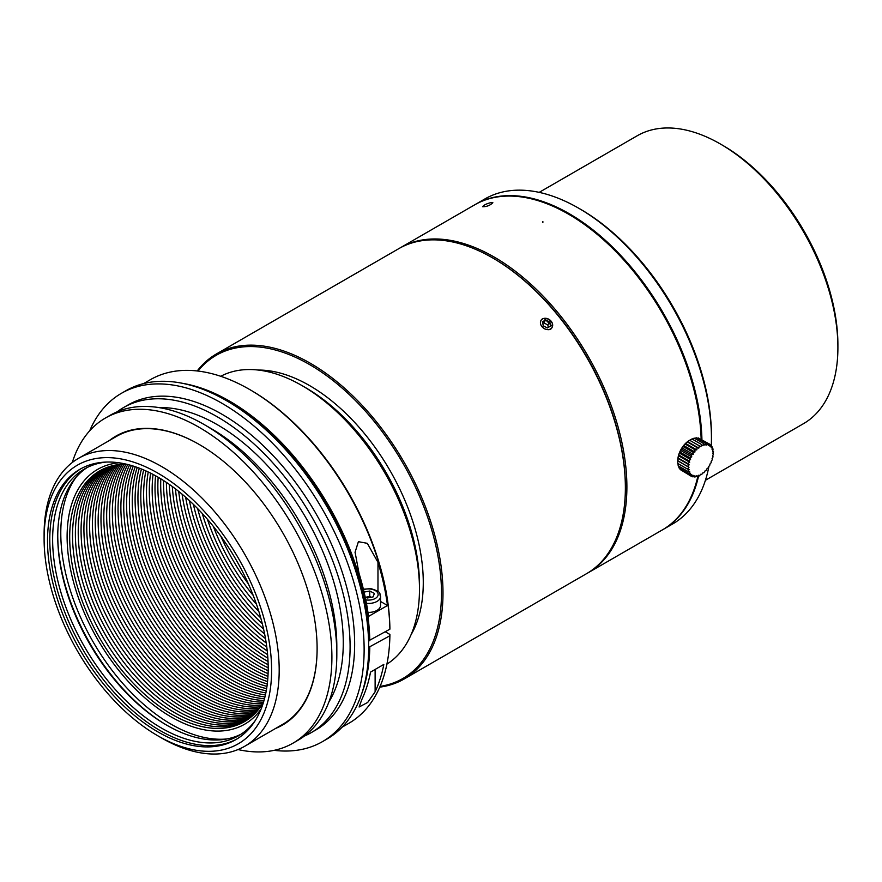 <?xml version="1.0" encoding="UTF-8"?>
<svg xmlns="http://www.w3.org/2000/svg" width="882" height="882" viewBox="0 0 882 882"><rect width="100%" height="100%" fill="white"/><g stroke="black" fill="none" stroke-linecap="round" stroke-linejoin="round"><path stroke-width="1.32" d="M365.743 597.246L369.756 596.486L371.234 597.246M365.159 596.938L367.221 598.007L373.108 596.894L374.376 593.399L369.756 591.006L369.756 596.486M369.756 591.006L364.079 592.087M367.97 612.417A12.061 6.968 0 0 0 380.55 605.46L380.55 596.475A12.061 6.968 180 0 1 366.438 603.343M370.55 672.095L383.813 664.433A198.406 114.55 60 0 1 375.126 691.797L367.706 702.436L359.106 707.011L361.852 699.459A198.406 114.55 -120 0 0 370.55 672.095M368.533 616.419L387.485 605.482A198.406 114.55 -120 0 0 377.97 562.352L367.331 543.334L358.401 541.68L355.082 552.176L359.007 573.3A198.406 114.55 60 0 1 368.533 616.419M380.55 601.48L387.485 605.482M143.656 383.571L150.414 379.668A198.406 114.55 60 0 1 249.617 389.491L250.764 390.153A196.796 113.624 60 0 1 389.888 627.874L389.888 629.186L368.643 640.795M368.676 647.355L389.888 635.757L389.888 634.445L385.335 631.821M389.888 635.757A198.406 114.55 60 0 1 348.82 723.317L342.051 727.22M249.617 389.491A198.406 114.55 60 0 1 389.888 629.186M369.79 647.366A198.406 114.55 60 0 1 361.719 693.649M182.563 383.328A198.406 114.55 60 0 1 369.79 640.795M248.393 583.939A144.78 83.592 60 0 1 220.908 536.333M253.211 595.427A144.78 83.592 60 0 1 213.367 526.422M256.43 604.159A144.78 83.592 60 0 1 207.413 519.255M258.856 611.502A144.78 83.592 60 0 1 202.276 513.489M260.763 617.951A144.78 83.592 60 0 1 197.645 508.616M262.318 623.761A144.78 83.592 60 0 1 193.39 504.372M263.586 629.075A144.78 83.592 60 0 1 189.41 500.601M264.633 634.004A144.78 83.592 60 0 1 185.661 497.239M265.493 638.612A144.78 83.592 60 0 1 182.111 494.185M266.199 642.945A144.78 83.592 60 0 1 178.715 491.406M266.783 647.035A144.78 83.592 60 0 1 175.452 488.86M267.235 650.916A144.78 83.592 60 0 1 172.321 486.522M267.599 654.609A144.78 83.592 60 0 1 169.311 484.361M267.863 658.137A144.78 83.592 60 0 1 166.389 482.377M268.04 661.5A144.78 83.592 60 0 1 163.567 480.536M268.15 664.73A144.78 83.592 60 0 1 160.822 478.827M268.194 667.817A144.78 83.592 60 0 1 158.165 477.239M268.172 670.794A144.78 83.592 60 0 1 155.574 475.773M268.084 673.65A144.78 83.592 60 0 1 153.06 474.417M267.952 676.395A144.78 83.592 60 0 1 150.624 473.16M267.775 679.041A144.78 83.592 60 0 1 148.242 472.002M267.544 681.577A144.78 83.592 60 0 1 145.927 470.922M267.279 684.024A144.78 83.592 60 0 1 143.667 469.93M266.97 686.383A144.78 83.592 60 0 1 167.933 598.658A144.78 83.592 60 0 1 141.473 469.015M266.629 688.655A144.78 83.592 60 0 1 165.088 600.3A144.78 83.592 60 0 1 139.334 468.177M266.254 690.838A144.78 83.592 60 0 1 162.244 601.943A144.78 83.592 60 0 1 137.261 467.416M265.846 692.932A144.78 83.592 60 0 1 159.399 603.586A144.78 83.592 60 0 1 135.244 466.71M265.427 694.939A144.78 83.592 60 0 1 156.555 605.217A144.78 83.592 60 0 1 133.292 466.082M264.975 696.879A144.78 83.592 60 0 1 153.711 606.86A144.78 83.592 60 0 1 131.396 465.509M264.501 698.72A144.78 83.592 60 0 1 150.866 608.503A144.78 83.592 60 0 1 129.555 464.99M264.016 700.484A144.78 83.592 60 0 1 148.022 610.146A144.78 83.592 60 0 1 127.791 464.527M263.52 702.16A144.78 83.592 60 0 1 145.177 611.788A144.78 83.592 60 0 1 126.082 464.119M262.582 703.77A144.78 83.592 60 0 1 142.333 613.431A144.78 83.592 60 0 1 124.219 464.13M261.579 705.324A144.78 83.592 60 0 1 139.488 615.074A144.78 83.592 60 0 1 122.377 464.219M260.543 706.824A144.78 83.592 60 0 1 136.644 616.716A144.78 83.592 60 0 1 120.569 464.362M259.484 708.268A144.78 83.592 60 0 1 133.799 618.359A144.78 83.592 60 0 1 118.783 464.56M258.393 709.657A144.78 83.592 60 0 1 130.966 620.002A144.78 83.592 60 0 1 117.03 464.814M257.268 711.002A144.78 83.592 60 0 1 128.122 621.645A144.78 83.592 60 0 1 115.31 465.112M256.122 712.292A144.78 83.592 60 0 1 125.277 623.287A144.78 83.592 60 0 1 113.613 465.464M254.942 713.527A144.78 83.592 60 0 1 122.433 624.93A144.78 83.592 60 0 1 111.959 465.872M253.729 714.718A144.78 83.592 60 0 1 119.588 626.562A144.78 83.592 60 0 1 110.316 466.324M252.484 715.853A144.78 83.592 60 0 1 116.744 628.204A144.78 83.592 60 0 1 108.718 466.832M251.227 716.945A144.78 83.592 60 0 1 113.899 629.847A144.78 83.592 60 0 1 107.141 467.383M249.926 717.981A144.78 83.592 60 0 1 111.055 631.49A144.78 83.592 60 0 1 105.586 467.978M248.603 718.973A144.78 83.592 60 0 1 108.21 633.133A144.78 83.592 60 0 1 104.076 468.629M247.247 719.91A144.78 83.592 60 0 1 105.366 634.775A144.78 83.592 60 0 1 102.577 469.334M245.869 720.803A144.78 83.592 60 0 1 102.521 636.418A144.78 83.592 60 0 1 101.121 470.084M263.486 702.259A144.78 83.592 60 0 1 99.677 638.061A144.78 83.592 60 0 1 125.994 464.097M261.094 709.029A147.107 84.937 60 0 1 97.571 639.274A147.107 84.937 60 0 1 118.927 462.785M226.883 738.951A156.048 90.096 60 0 1 93.106 641.853A156.048 90.096 60 0 1 75.918 477.449M167.371 725.555A156.048 90.096 60 0 1 57.749 535.683M241.084 734.188A154.03 88.928 60 0 1 166.665 725.147A154.03 88.928 60 0 1 57.749 536.499A154.03 88.928 60 0 1 87.131 467.537M255.361 720.407A154.03 88.928 60 0 1 238.57 735.731A154.03 88.928 60 0 1 84.529 646.804A154.03 88.928 60 0 1 84.529 468.948A154.03 88.928 60 0 1 106.204 462.069M237.004 738.94A156.048 90.096 60 0 1 82.103 648.204A156.048 90.096 60 0 1 80.979 468.695M253.41 595.934A156.048 90.096 60 0 1 235.869 739.612A156.048 90.096 60 0 1 79.832 649.516A156.048 90.096 60 0 1 79.832 469.334A156.048 90.096 60 0 1 253.41 595.934M256.364 595.67A160.866 92.875 60 0 1 256.364 727.022A160.866 92.875 60 0 1 157.856 735.82A160.866 92.875 60 0 1 44.1 538.803A160.866 92.875 60 0 1 128.408 460.602A160.866 92.875 60 0 1 256.364 595.67M44.1 538.803L44.1 534.426A166.235 95.973 60 0 1 78.531 458.32A166.235 95.973 60 0 1 263.442 593.189A166.235 95.973 60 0 1 244.755 746.249A166.235 95.973 60 0 1 161.638 738.014L157.856 735.82M220.709 376.283A166.235 95.973 60 0 1 301.942 385.555A166.235 95.973 60 0 1 403.736 512.188A166.235 95.973 60 0 1 419.479 589.154A166.235 95.973 60 0 1 386.9 664.135M301.942 385.555L305.734 387.749A160.866 92.875 60 0 1 404.243 510.303A160.866 92.875 60 0 1 419.479 584.777L419.479 589.154M258.228 370.054A160.866 92.875 60 0 1 408.035 508.109A160.866 92.875 60 0 1 411.056 634.753M198.02 371.057A186.609 107.736 60 0 1 423.801 506.698A186.609 107.736 60 0 1 380.076 686.394M425.212 506.202A187.679 108.354 60 0 1 404.121 679.008A187.679 108.354 60 0 1 379.756 687.144A187.679 108.354 -120 0 0 404.121 679.008A187.679 108.354 -120 0 0 404.121 462.289A187.679 108.354 -120 0 0 216.443 353.936A187.679 108.354 60 0 1 425.212 506.202M197.204 370.969A187.679 108.354 60 0 1 216.443 353.936A187.679 108.354 -120 0 0 197.204 370.969M607.599 400.902A187.679 108.354 60 0 1 625.371 487.79A187.679 108.354 60 0 1 586.497 573.708A187.679 108.354 60 0 0 615.416 540.291A187.679 108.354 60 0 0 615.845 539.321A187.679 108.354 60 0 0 625.095 497.624A187.679 108.354 60 0 0 625.162 496.357A187.679 108.354 60 0 0 625.327 483.59A187.679 108.354 60 0 0 625.283 482.256A187.679 108.354 60 0 0 622.813 456.391A187.679 108.354 60 0 0 622.593 454.98A187.679 108.354 60 0 0 613.365 417.164A187.679 108.354 60 0 0 612.891 415.698A187.679 108.354 60 0 0 474.968 249.088A187.679 108.354 60 0 0 473.843 248.614A187.679 108.354 60 0 0 433.944 239.849A187.679 108.354 60 0 0 432.93 239.849A187.679 108.354 60 0 0 423.206 240.499A187.679 108.354 60 0 0 422.235 240.632A187.679 108.354 60 0 0 405.147 245.45A187.679 108.354 60 0 0 404.287 245.824A187.679 108.354 60 0 0 398.818 248.636A187.679 108.354 60 0 1 492.663 257.93A187.679 108.354 60 0 1 607.599 400.902M549.277 319.505L552.463 323.462C552.882 329.405 549.971 331.092 543.72 328.501L540.545 324.554C540.027 318.733 542.937 317.046 549.277 319.505M492.663 257.93L493.424 258.371A186.609 107.736 60 0 1 607.698 400.527A186.609 107.736 60 0 1 625.371 486.919L625.371 487.79M545.726 319.923L549.839 322.029L550.655 326.042L547.369 327.939L543.268 325.822L542.452 321.809L545.726 319.923L543.687 322.834L547.799 324.918L548.306 327.398M549.839 322.029L547.799 324.918M542.761 323.363L543.687 322.834M541.912 326.605A6.549 5.171 35.1 0 0 549.574 329.35A6.549 5.171 35.1 0 0 552.375 323.396A6.549 5.171 35.1 0 0 543.533 318.512A6.549 5.171 35.1 0 0 541.912 326.605M399.579 248.206A187.679 108.354 60 0 1 400.34 247.765A187.679 108.354 60 0 1 544.966 298.039A187.679 108.354 60 0 1 626.893 486.919A187.679 108.354 60 0 1 588.018 572.837A187.679 108.354 60 0 1 587.258 573.267A187.679 108.354 -120 0 0 588.018 572.837A187.679 108.354 -120 0 0 571.205 329.978A187.679 108.354 -120 0 0 570.588 329.118A187.679 108.354 -120 0 0 400.34 247.765A187.679 108.354 -120 0 0 399.579 248.206M701.146 439.258A187.679 108.354 -120 0 0 568.504 214.15A187.679 108.354 -120 0 0 474.659 204.856A187.679 108.354 60 0 1 617.389 253.156A187.679 108.354 60 0 1 701.146 439.258M662.338 529.928A187.679 108.354 -120 0 0 697.927 475.982A187.679 108.354 60 0 1 662.338 529.928L588.018 572.837L662.338 529.928M491.616 202.441L492.873 202.728C490.006 205.473 486.588 206.796 482.619 206.697C483.843 204.977 486.842 203.555 491.616 202.441M568.504 214.15L569.254 214.591A186.609 107.736 60 0 1 701.168 439.269M662.713 529.707A187.679 108.354 -120 0 0 663.099 529.487A187.679 108.354 -120 0 0 698.687 475.552M701.929 439.71A187.679 108.354 -120 0 0 618.503 253.079A187.679 108.354 -120 0 0 475.42 204.415A187.679 108.354 -120 0 0 475.034 204.635M663.099 529.487L672.58 524.018A187.679 108.354 -120 0 0 708.963 466.192M711.245 446.38A187.679 108.354 -120 0 0 711.443 438.1A187.679 108.354 -120 0 0 578.735 208.24A187.679 108.354 -120 0 0 484.891 198.946L475.42 204.415M578.735 208.24L580.632 209.332A185 106.81 60 0 1 711.443 435.906L711.443 438.1M705.413 480.293L803.469 423.68A166.235 95.973 -120 0 0 837.9 347.574A166.235 95.973 -120 0 0 720.362 143.987A166.235 95.973 -120 0 0 637.245 135.751L539.189 192.364M720.362 143.987L722.821 145.409A162.751 93.966 60 0 1 837.9 344.73L837.9 347.574M712.149 448.475L713.086 449.015A52.292 14.597 -161.9 0 1 712.039 449.313L712.303 446.987A52.292 21.344 -168.4 0 1 711.168 447.648L711.168 445.366A52.292 27.441 -175.8 0 1 709.977 446.369L709.701 444.197A52.292 32.7 175.5 0 1 708.511 445.531L707.959 443.514A52.292 36.978 165 0 1 706.813 445.134L705.986 443.337A52.292 40.12 152.2 0 1 704.938 445.212L703.836 443.679A52.292 42.049 137 0 1 702.932 445.741L701.598 444.517A52.292 42.689 120 0 1 700.87 446.722L699.316 445.829A52.292 42.049 103 0 1 698.809 448.122L697.067 447.582A52.292 40.12 87.8 0 1 696.802 449.897L694.928 449.721A52.292 36.978 75 0 1 694.928 451.992L692.954 452.179A52.292 32.7 64.5 0 1 693.23 454.351L691.212 454.88A52.292 27.441 55.8 0 1 691.764 456.887L689.746 457.736A52.292 21.344 48.4 0 1 690.573 459.533L688.61 460.68A52.292 14.597 41.9 0 1 689.702 462.212L687.828 463.601A52.292 7.409 35.8 0 1 689.162 464.825L687.431 466.424L688.985 467.317L687.431 469.048A52.292 7.409 24.2 0 0 689.162 469.599L687.828 471.418A52.292 14.597 18.1 0 0 689.702 471.594L688.61 473.436A52.292 21.344 11.6 0 0 690.573 473.259L689.746 475.056A52.292 27.441 4.2 0 0 691.764 474.538L691.212 476.225A52.292 32.7 -4.5 0 0 693.23 475.376L692.954 476.908A52.292 36.978 -15 0 0 694.928 475.773L694.939 477.085A52.292 40.12 -27.8 0 0 696.802 475.696L697.078 476.754A52.292 42.049 -43 0 0 698.809 475.166L699.316 475.916A52.292 42.689 -60 0 0 700.87 474.174L701.598 474.593A52.292 42.049 -77 0 0 702.932 472.774L703.847 472.84A52.292 40.12 -92.2 0 0 704.938 470.999L705.986 470.701A52.292 36.978 -105 0 0 706.813 468.904L707.959 468.254A52.292 32.7 -115.5 0 0 708.511 466.556L709.701 465.553A52.292 27.441 -124.2 0 0 709.977 464.02L711.168 462.686A52.292 21.344 -131.6 0 0 711.168 461.374L712.303 459.754A52.292 14.597 -138.1 0 0 712.039 458.695L713.086 456.832A52.292 7.409 -144.2 0 0 712.579 456.082L713.483 454.01L712.755 453.591L713.483 451.386L712.579 451.308L713.086 449.015M687.431 469.048L677.806 463.491L677.762 460.834A16.626 9.603 -60 0 1 677.762 460.68A16.626 9.603 -60 0 1 689.647 440.25L691.973 438.96L701.598 444.517M691.212 476.225L681.411 470.249M689.746 475.056L680.121 469.5L679.79 468.342M688.61 473.436L678.975 467.879L678.478 465.112M687.828 471.418L678.203 465.861L677.938 463.116M687.431 466.424L677.806 460.856L678.478 455.729L680.54 450.404L685.579 443.425L689.691 440.272L699.316 445.829M691.708 439.258L694.211 438.122L703.847 443.679M693.715 438.729L696.35 437.781L705.986 443.337M697.166 438.244L698.335 437.957L707.959 443.514M699.624 438.707L709.701 444.197M712.667 450.911L713.483 451.386M698.511 475.442L699.316 475.916M696.13 476.214L697.078 476.754M693.803 476.434L694.928 477.085M691.543 476.093L692.954 476.908M677.762 460.68L688.985 467.317M677.938 458.342L689.162 464.825M678.203 458.045L687.828 463.601M678.478 455.729L689.702 462.212M678.986 455.112L688.61 460.68M679.349 453.05L690.573 459.533M680.121 452.179L689.746 457.736M680.54 450.404L691.764 456.887M681.588 449.313L691.212 454.88M682.007 447.869L693.23 454.351M683.329 446.623L692.954 452.179M683.704 445.52L694.928 451.992M685.303 444.164L694.928 449.721M685.579 443.425L696.802 449.897M687.453 442.025L697.078 447.582M687.585 441.65L698.809 448.122M689.647 440.25L700.87 446.722M709.745 444.55L711.168 445.366M711.179 446.336L712.303 446.987M317.112 648.468A166.235 95.973 60 0 1 282.681 724.354L244.755 746.249M78.531 458.32L116.457 436.425A166.235 95.973 60 0 1 199.376 444.55M89.688 430.813A201.085 116.093 60 0 1 121.396 393.328L125.95 390.704A201.085 116.093 60 0 1 226.487 400.66L228.383 401.751A198.406 114.55 60 0 1 368.676 644.753L368.676 646.936A201.085 116.093 60 0 1 327.035 738.995L322.481 741.619A201.085 116.093 60 0 1 274.17 750.339M226.487 400.66A201.085 116.093 60 0 1 368.676 646.936M121.396 393.328A201.085 116.093 60 0 1 322.481 509.421A201.085 116.093 60 0 1 322.481 741.619M117.152 411.806A187.679 108.354 60 0 1 123.546 407.561L128.099 404.937A187.679 108.354 60 0 1 315.778 513.291A187.679 108.354 60 0 1 315.778 730.009L311.225 732.633A187.679 108.354 60 0 1 304.356 736.062M123.546 407.561A187.679 108.354 60 0 1 311.236 515.926A187.679 108.354 60 0 1 311.225 732.633M159.058 407.605A178.032 102.786 60 0 1 306.407 518.704A178.032 102.786 60 0 1 328.942 701.863M72.28 462.521A187.679 108.354 60 0 1 105.344 418.068L110.283 415.224A187.679 108.354 60 0 1 204.117 424.518L210.941 428.465A178.032 102.786 60 0 1 336.825 646.506L336.825 654.378A187.679 108.354 60 0 1 297.962 740.296L293.033 743.14A187.679 108.354 60 0 1 238.008 749.557M204.117 424.518A187.679 108.354 60 0 1 336.825 654.378M105.344 418.068A187.679 108.354 60 0 1 293.033 526.433A187.679 108.354 60 0 1 293.033 743.14M109.39 440.504A166.764 96.281 60 0 1 199.189 444.44A166.764 96.281 60 0 1 301.313 571.481A166.764 96.281 60 0 1 317.112 648.689A166.764 96.281 60 0 1 275.625 728.433M551.338 321.379L549.751 319.868M544.051 318.38L552.507 326.461M365.765 599.859A9.647 5.568 0 0 0 377.849 595.868A9.647 5.568 0 0 0 370.473 589.055A9.647 5.568 0 0 0 363.516 589.727M375.126 691.797L375.126 669.46M377.97 591.447L377.97 562.352M542.86 222.562L542.871 221.558M380.55 596.475C378.852 593.674 383.053 592.263 370.76 588.625L363.395 589.209M355.082 552.176L355.082 552.871M404.121 679.008L586.497 573.708L404.121 679.008M216.443 353.936L398.818 248.636L216.443 353.936M474.659 204.856L400.34 247.765L474.659 204.856"/></g></svg>
